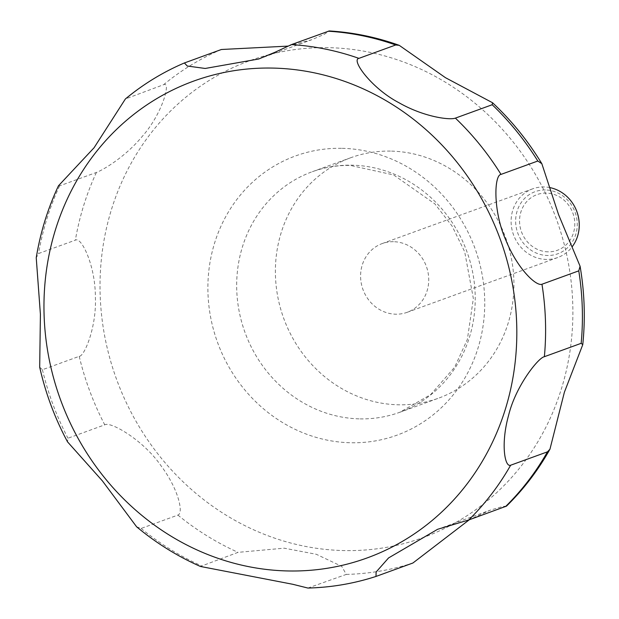 <?xml version="1.0" encoding="UTF-8"?>
<svg xmlns="http://www.w3.org/2000/svg" width="619" height="619" viewBox="0 0 619 619"><rect width="100%" height="100%" fill="white"/><g stroke="black" fill="none" stroke-linecap="round" stroke-linejoin="round"><path stroke-width="0.46" stroke-dasharray="3.1 2.32" d="M390.45 151.098A127.986 118.074 -110 0 0 350.903 157.675A127.986 118.074 -110 0 0 277.892 297.368A127.986 118.074 -110 0 0 398.868 404.803A127.986 118.074 -110 0 0 438.422 398.226A127.986 118.074 -110 0 0 511.426 258.533A127.986 118.074 -110 0 0 390.45 151.098M549.904 187.603A36.567 33.736 -110 0 0 543.977 186.946A36.567 33.736 -110 0 0 532.68 188.826A36.567 33.736 -110 0 0 511.82 228.736A36.567 33.736 -110 0 0 546.384 259.431A36.567 33.736 -110 0 0 557.68 257.558A36.567 33.736 -110 0 0 572.266 246.648M393.46 241.704A36.567 33.736 -110 0 0 382.163 243.584A36.567 33.736 -110 0 0 361.303 283.494A36.567 33.736 -110 0 0 395.866 314.197A36.567 33.736 -110 0 0 407.163 312.316A36.567 33.736 -110 0 0 428.023 272.406A36.567 33.736 -110 0 0 393.46 241.704M545.37 189.963A33.055 30.493 -110 0 0 515.666 222.182A33.055 30.493 -110 0 0 547.544 255.492A33.055 30.493 -110 0 0 577.241 223.266A33.055 30.493 -110 0 0 545.37 189.963M307.898 588.05L346.261 574.417L341.796 566.4L316.332 554.291L284.175 548.179L238.067 552.349L200.409 566.455M136.606 526.784L141.093 528.464L177.893 515.078C183.804 513.453 178.643 489.126 160.793 465.457C142.974 439.707 110.143 421.082 104.766 424.843L67.966 438.229L67.525 441.85M39.686 367.191L42.417 369.721L79.217 356.335C84.385 356.498 96.742 326.747 95.372 297.089C95.45 265.683 81.391 236.404 75.363 240.149L38.564 253.535L36.235 257.767M58.465 185.808L59.594 185.855L96.394 172.461C101.756 170.558 124.512 157.915 142.502 136.11C162.65 113.385 171.246 80.718 163.617 84.695L125.386 98.963M287.943 46.116L311.868 39.67L324.147 34.385L329.254 30.95M548.14 251.84A29.642 27.344 70 0 1 519.565 221.981A29.642 27.344 70 0 1 546.198 193.089A29.642 27.344 70 0 1 574.772 222.956A29.642 27.344 70 0 1 548.14 251.84M506.489 506.125L502.736 506.458L490.202 510.172L469.318 519.751M341.433 148.312A148.545 137.039 -110 0 0 207.969 293.104A148.545 137.039 -110 0 0 351.197 442.763A148.545 137.039 -110 0 0 484.662 297.971A148.545 137.039 -110 0 0 341.433 148.312M328.109 47.671A253.705 234.052 -110 0 0 100.162 294.969A253.705 234.052 -110 0 0 344.791 550.585A253.705 234.052 -110 0 0 572.737 303.287A253.705 234.052 -110 0 0 328.109 47.671M360.157 418.885A127.986 118.074 -110 0 0 399.704 412.308A127.986 118.074 -110 0 0 472.715 272.615A127.986 118.074 -110 0 0 351.739 165.18A127.986 118.074 -110 0 0 312.193 171.757A127.986 118.074 -110 0 0 239.182 311.45A127.986 118.074 -110 0 0 360.157 418.885M177.893 515.078A274.263 253.016 -110 0 0 238.067 552.349M79.217 356.335A274.263 253.016 -110 0 0 104.766 424.843M96.394 172.461A274.263 253.016 -110 0 0 75.363 240.149M221.393 49.497A274.263 253.016 -110 0 0 163.617 84.695M184.586 62.89A274.263 253.016 -110 0 0 126.818 98.081M59.594 185.855A274.263 253.016 -110 0 0 38.564 253.535M42.417 369.721A274.263 253.016 -110 0 0 67.966 438.229M141.093 528.464A274.263 253.016 -110 0 0 201.268 565.735M309.461 587.802A274.263 253.016 -110 0 0 376.104 576.397M346.261 574.417A274.263 253.016 -110 0 0 412.904 563.011M350.903 157.675L312.193 171.757C324.418 167.323 337.138 165.211 350.354 165.42L393.607 174.937L434.909 203.922L452.18 226.214L464.699 251.817L473.349 298.497L467.368 339.452L454.679 367.152L430.638 394.651L399.704 412.308L438.422 398.226M382.163 243.584L532.68 188.826M437.571 529.315L490.202 510.172M258.75 58.998L311.868 39.67M407.163 312.316L557.68 257.558"/><path stroke-width="0.93" d="M399.24 45.334L445.502 77.708L492.562 102.754L492.198 104.735L455.391 118.121C450.044 120.279 424.116 117.123 398.938 102.715C371.477 88.378 350.78 59.664 358.919 58.364L395.719 44.978L399.24 45.334C376.414 37.171 353.085 32.374 329.254 30.95L291.441 44.607L275.045 52.251L258.75 58.998L205.206 68.461L187.271 66.024L184.392 62.96L221.393 49.497L287.943 46.116M184.392 62.96C163.045 72.075 143.376 84.076 125.386 98.963L94.073 147.748L58.465 185.808C47.779 208.549 40.367 232.527 36.235 257.767L40.413 314.413L39.686 367.191C45.589 393.344 54.867 418.227 67.525 441.85L102.414 480.917L136.606 526.784C156.22 543.095 177.483 556.319 200.409 566.455L292.694 584.266L307.898 588.05C331.219 587.462 353.906 583.593 375.973 576.444L376.135 572.002L388.554 557.943L437.571 529.315L468.722 519.968L506.489 506.125C523.573 489.374 538.058 470.401 549.951 449.208L547.459 451.839L510.652 465.225C504.74 467.67 500.624 443.838 508.57 415.442C515.712 385.854 538.569 357.465 544.372 356.706L581.171 343.321L582.765 344.667L564.381 392.229L549.951 449.208M469.318 519.751L412.904 563.011L375.973 576.444M578.773 270.851L541.965 284.237C536.209 286.589 517.329 268.553 505.924 240.35C492.964 211.45 494.008 174.968 501.003 174.403L537.81 161.017L541.834 163.687L558.539 214.538L580.08 266.232L578.773 270.851A274.263 253.016 -110 0 1 581.171 343.321M572.266 246.648A36.567 33.736 -110 0 0 549.904 187.603M288.733 570.973A253.705 234.052 -110 0 0 516.679 323.683A253.705 234.052 -110 0 0 272.051 68.067A253.705 234.052 -110 0 0 44.104 315.365A253.705 234.052 -110 0 0 288.733 570.973M468.722 519.968A274.263 253.016 -110 0 0 510.652 465.225M544.372 356.706A274.263 253.016 -110 0 0 541.965 284.237M501.003 174.403A274.263 253.016 -110 0 0 455.391 118.121M358.919 58.364A274.263 253.016 -110 0 0 291.441 44.607M395.719 44.978A274.263 253.016 -110 0 0 328.24 31.213M537.81 161.017A274.263 253.016 -110 0 0 492.198 104.735M505.53 506.582A274.263 253.016 -110 0 0 547.459 451.839M492.562 102.754C511.665 120.697 528.092 141.008 541.834 163.687M580.08 266.232C584.56 292.4 585.45 318.553 582.765 344.667"/></g></svg>

